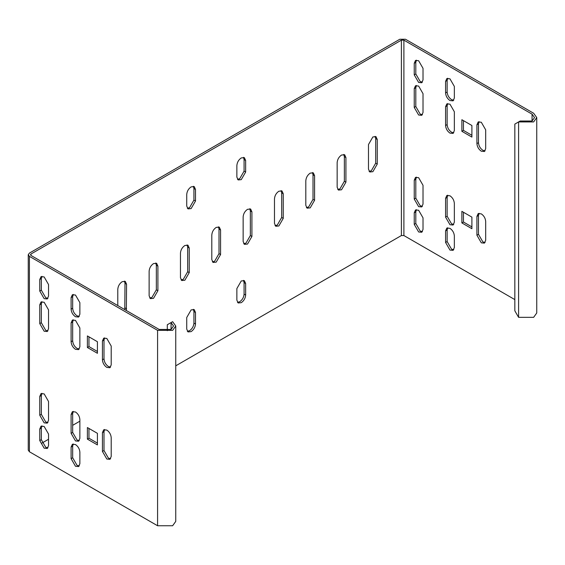<?xml version="1.0" encoding="UTF-8"?>
<svg xmlns="http://www.w3.org/2000/svg" width="565" height="565" viewBox="0 0 565 565"><rect width="100%" height="100%" fill="white"/><g stroke="black" fill="none" stroke-linecap="round" stroke-linejoin="round"><path stroke-width="0.85" d="M175.743 326.012L172.629 330.356L157.586 330.356L29.415 256.355L28.25 254.73L28.25 450.128L29.415 451.753L157.586 525.754L172.629 525.754L175.743 521.41L175.743 326.012L172.629 321.669L167.304 324.748L167.304 330.702M87.391 439.125L87.391 427.55L97.42 433.334L97.42 444.916L87.391 439.125L88.959 438.221L97.42 443.108M111.206 437.677L111.206 456.499L109.921 459.338L106.82 459.027L102.434 451.428L102.434 432.613L103.72 429.774L106.82 430.078C109.469 431.928 110.931 434.464 111.206 437.677M79.87 419.583L79.87 438.405L78.584 441.244L75.484 440.933L71.098 433.334L71.098 414.519L72.384 411.68L75.484 411.991C78.132 413.834 79.594 416.37 79.87 419.583M79.87 452.155L79.87 463.731L78.584 466.57L75.484 466.266L71.098 458.667L71.098 447.084L72.384 444.245L75.484 444.556C78.132 446.407 79.594 448.935 79.87 452.155M97.42 341.719L97.42 353.295L87.391 347.503L87.391 335.928L97.42 341.719M102.434 359.806L102.434 340.992L103.72 338.153L106.82 338.456L111.206 346.055L111.206 364.877L109.921 367.716L106.82 367.405C104.179 365.555 102.71 363.027 102.434 359.806L104.002 358.902C104.278 362.123 105.74 364.651 108.388 366.501L110.606 367.088M71.098 341.719L71.098 322.898L72.384 320.058L75.484 320.369L79.87 327.968L79.87 346.783L78.584 349.622L75.484 349.318C72.836 347.468 71.374 344.933 71.098 341.719L72.666 340.808C72.942 344.029 74.403 346.564 77.052 348.407L79.27 348.993M71.098 309.147L71.098 297.571L72.384 294.732L75.484 295.036L79.87 302.635L79.87 314.218L78.584 317.057L75.484 316.746C72.836 314.896 71.374 312.367 71.098 309.147L72.666 308.243C72.942 311.463 74.403 313.992 77.052 315.842L79.27 316.428M39.762 291.06L39.762 279.477L41.047 276.638L44.148 276.942L48.534 284.541L48.534 296.124L47.248 298.963L44.148 298.659L39.762 291.06L41.33 290.149L45.716 297.748L47.933 298.334M39.762 323.625L39.762 304.81L41.047 301.964L44.148 302.275L48.534 309.874L48.534 328.689L47.248 331.528L44.148 331.224L39.762 323.625L41.33 322.721L45.716 330.32L47.933 330.906M39.762 396.425L41.047 393.586L44.148 393.897L48.534 401.496L48.534 420.311L47.248 423.15L44.148 422.846L39.762 415.247L39.762 396.425L41.33 395.521L41.33 414.343L45.716 421.942L47.933 422.521M39.762 440.573L39.762 428.997L41.047 426.158L44.148 426.462L48.534 434.061L48.534 445.644L47.248 448.483L44.148 448.172L39.762 440.573L41.33 439.669L45.716 447.268L47.933 447.854M28.25 254.73L29.415 253.099L399.822 39.246L405.465 39.246L533.635 113.247L536.75 117.584L533.635 121.927L518.592 121.927L514.835 124.102L514.835 310.814L518.592 317.332L518.592 121.927L520.16 121.023L532.068 121.023L534.532 117.584L532.068 114.151L403.897 40.15L401.39 40.15L30.983 254.003L30.983 255.451L30.468 254.73L30.983 254.003M306.414 207.553L308.631 206.967L313.017 199.367L313.017 174.762L312.417 172.544M275.077 225.64L277.295 225.054L281.681 217.461L281.681 192.849L281.08 190.638M243.741 243.734L245.959 243.148L250.344 235.548L250.344 210.943L249.744 208.732M124.78 309.606L124.999 283.312L124.392 281.102M149.732 298.009L151.95 297.423L156.336 289.831L156.336 265.218L155.735 263.007M181.068 279.922L183.286 279.336L187.672 271.737L187.672 247.131L187.072 244.913M212.405 261.828L214.622 261.242L219.008 253.643L219.008 229.037L218.408 226.826M187.333 208.273L189.55 207.687L193.936 200.088L193.936 188.512L193.336 186.295M237.47 179.324L239.694 178.738L244.08 171.138L244.08 159.563L243.48 157.345M187.333 331.302L189.55 330.716C192.199 328.865 193.661 326.337 193.936 323.116L193.936 311.541L193.336 309.323M237.47 302.353L239.694 301.767C242.336 299.923 243.798 297.388 244.08 294.167L244.08 282.592L243.48 280.374M369.086 171.364L371.311 170.778L375.697 163.179L375.697 138.573L375.089 136.363M337.75 189.459L339.968 188.872L344.36 181.273L344.36 156.667L343.753 154.457M171.061 329.452L171.061 322.573L173.526 326.012L171.061 329.452L159.153 329.452L30.983 255.451M42.1 442.988L48.534 439.273M72.666 425.339L79.87 421.179M175.743 365.83L401.39 235.548L401.39 40.15M305.813 205.335L305.813 180.729C306.089 177.516 307.558 174.981 310.199 173.13L313.3 172.826L314.585 175.666L314.585 200.271L310.199 207.871L307.099 208.174L305.813 205.335M274.477 223.429L274.477 198.823C274.752 195.603 276.214 193.075 278.863 191.224L281.963 190.913L283.249 193.76L283.249 218.365L278.863 225.965L275.762 226.268L274.477 223.429M243.141 241.523L243.141 216.918C243.416 213.697 244.878 211.169 247.527 209.318L250.627 209.008L251.912 211.847L251.912 236.453L247.527 244.052L244.426 244.363L243.141 241.523M117.788 305.566L117.788 289.287C118.071 286.067 119.533 283.538 122.174 281.688L125.282 281.377L126.567 284.216L126.348 310.51M149.125 295.799L149.125 271.193C149.407 267.972 150.869 265.444 153.511 263.594L156.618 263.283L157.903 266.129L157.903 290.735L153.511 298.334L150.41 298.638L149.125 295.799M180.461 277.705L180.461 253.099C180.744 249.885 182.205 247.35 184.854 245.5L187.954 245.196L189.24 248.035L189.24 272.641L184.854 280.24L181.746 280.544L180.461 277.705M211.804 259.61L211.804 235.005C212.08 231.791 213.542 229.256 216.19 227.405L219.291 227.102L220.576 229.941L220.576 254.547L216.19 262.146L213.083 262.457L211.804 259.61M195.504 189.416L195.504 200.992L191.118 208.591L188.018 208.902L186.732 206.055L186.732 194.48C187.008 191.267 188.47 188.731 191.118 186.881L194.219 186.57L195.504 189.416L193.936 188.512M236.869 177.113L236.869 165.531C237.152 162.317 238.614 159.782 241.255 157.932L244.363 157.628L245.648 160.467L245.648 172.043L241.255 179.642L238.155 179.953L236.869 177.113M195.504 312.445L195.504 324.02C195.229 327.241 193.767 329.769 191.118 331.62L188.018 331.93L186.732 329.091L186.732 317.509L191.118 309.91L194.219 309.606L195.504 312.445L193.936 311.541M236.869 300.142L236.869 288.56L241.255 280.96L244.363 280.657L245.648 283.496L245.648 295.078C245.365 298.292 243.903 300.827 241.255 302.678L238.155 302.981L236.869 300.142M377.265 164.083L372.872 171.682L369.771 171.993L368.486 169.154L368.486 144.548L372.872 136.949L375.979 136.638L377.265 139.477L377.265 164.083L375.697 163.179M345.921 157.571L345.921 182.177L341.535 189.776L338.435 190.087L337.15 187.241L337.15 162.635C337.432 159.422 338.894 156.886 341.535 155.036L344.643 154.732L345.921 157.571L344.36 156.667M73.266 294.45L72.666 296.667L72.666 308.243M73.266 319.783L72.666 321.994L72.666 340.808M104.603 337.87L104.002 340.088L104.002 358.902M88.959 336.832L88.959 346.599L97.42 351.487M73.266 443.97L72.666 446.18L72.666 457.763L77.052 465.362L79.27 465.948M73.266 411.405L72.666 413.615L72.666 432.43L77.052 440.029L79.27 440.615M104.603 429.492L104.002 431.709L104.002 450.524L108.388 458.123L110.606 458.709M88.959 428.454L88.959 438.221M41.93 276.356L41.33 278.573L41.33 290.149M41.93 301.689L41.33 303.899L41.33 322.721M41.93 393.311L41.33 395.521M41.93 425.876L41.33 428.093L41.33 439.669M536.75 117.584L536.75 312.989L533.635 317.332L518.592 317.332M514.835 299.598L403.897 235.548L401.39 235.548M454.352 86.431L454.352 98.013L453.066 100.853L449.966 100.542C447.318 98.691 445.856 96.163 445.58 92.942L445.58 81.367L446.866 78.528L449.966 78.832L454.352 86.431M454.352 111.764L454.352 130.579L453.066 133.418L449.966 133.114C447.318 131.264 445.856 128.728 445.58 125.515L445.58 106.693L446.866 103.854L449.966 104.165L454.352 111.764M485.688 129.851L485.688 148.673L484.403 151.512L481.302 151.201C478.654 149.351 477.192 146.822 476.916 143.602L476.916 124.787L478.202 121.948L481.302 122.252L485.688 129.851M461.873 131.299L461.873 119.724L471.902 125.515L471.902 137.09L461.873 131.299L463.441 130.395L471.902 135.282M454.352 235.951L454.352 247.527L453.066 250.366L449.966 250.062L445.58 242.463L445.58 230.88L446.866 228.041L449.966 228.352C452.607 230.202 454.069 232.731 454.352 235.951M454.352 203.386L454.352 222.2L453.066 225.04L449.966 224.729L445.58 217.13L445.58 198.315L446.866 195.476L449.966 195.787C452.607 197.63 454.069 200.165 454.352 203.386M485.688 221.473L485.688 240.295L484.403 243.134L481.302 242.823L476.916 235.224L476.916 216.409L478.202 213.57L481.302 213.874C483.951 215.724 485.413 218.26 485.688 221.473M461.873 222.921L461.873 211.345L471.902 217.13L471.902 228.712L461.873 222.921L463.441 222.017L471.902 226.904M423.016 79.919L421.73 82.758L418.63 82.455L414.237 74.855L414.237 63.273L415.522 60.434L418.63 60.738L423.016 68.337L423.016 79.919M423.016 112.484L421.73 115.324L418.63 115.02L414.237 107.421L414.237 88.606L415.522 85.76L418.63 86.071L423.016 93.67L423.016 112.484M414.237 199.042L414.237 180.221L415.522 177.382L418.63 177.692L423.016 185.292L423.016 204.106L421.73 206.945L418.63 206.642L414.237 199.042L415.805 198.138L420.191 205.738L422.415 206.317M423.016 229.439L421.73 232.279L418.63 231.968L414.237 224.369L414.237 212.793L415.522 209.954L418.63 210.258L423.016 217.857L423.016 229.439M447.748 78.245L447.141 80.463L447.141 92.038C447.423 95.259 448.885 97.787 451.534 99.638L453.752 100.224M447.748 103.579L447.141 105.789L447.141 124.604C447.423 127.824 448.885 130.36 451.534 132.203L453.752 132.789M479.085 121.673L478.484 123.883L478.484 142.698C478.76 145.918 480.222 148.447 482.87 150.297L485.088 150.883M463.441 120.628L463.441 130.395M447.748 227.766L447.141 229.976L447.141 241.559L451.534 249.158L453.752 249.744M447.748 195.2L447.141 197.411L447.141 216.226L451.534 223.825L453.752 224.411M479.085 213.288L478.484 215.505L478.484 234.32L482.87 241.919L485.088 242.505M463.441 212.249L463.441 222.017M416.412 60.151L415.805 62.369L415.805 73.944L420.191 81.544L422.415 82.13M416.412 85.485L415.805 87.695L415.805 106.517L420.191 114.116L422.415 114.702M416.412 177.106L415.805 179.317L415.805 198.138M416.412 209.672L415.805 211.889L415.805 223.465L420.191 231.064L422.415 231.65M87.391 347.503L88.959 346.599M157.586 330.356L157.586 525.754M29.415 256.355L29.415 451.753M403.897 235.548L403.897 40.15M532.068 121.023L532.068 114.151M445.58 81.367L447.141 80.463M445.58 92.942L447.141 92.038M445.58 106.693L447.141 105.789M445.58 125.515L447.141 124.604M476.916 124.787L478.484 123.883M476.916 143.602L478.484 142.698M447.141 241.559L445.58 242.463M445.58 230.88L447.141 229.976M447.141 216.226L445.58 217.13M447.141 197.411L445.58 198.315M478.484 234.32L476.916 235.224M476.916 216.409L478.484 215.505M72.666 296.667L71.098 297.571M72.666 321.994L71.098 322.898M104.002 340.088L102.434 340.992M72.666 457.763L71.098 458.667M72.666 446.18L71.098 447.084M72.666 432.43L71.098 433.334M72.666 413.615L71.098 414.519M104.002 450.524L102.434 451.428M104.002 431.709L102.434 432.613M314.585 175.666L313.017 174.762M313.017 199.367L314.585 200.271M281.681 192.849L283.249 193.76M281.681 217.461L283.249 218.365M251.912 211.847L250.344 210.943M250.344 235.548L251.912 236.453M124.999 283.312L126.567 284.216M124.999 307.918L126.567 308.822M156.336 265.218L157.903 266.129M156.336 289.831L157.903 290.735M187.672 247.131L189.24 248.035M187.672 271.737L189.24 272.641M219.008 229.037L220.576 229.941M219.008 253.643L220.576 254.547M193.936 200.088L195.504 200.992M244.08 159.563L245.648 160.467M244.08 171.138L245.648 172.043M193.936 323.116L195.504 324.02M244.08 282.592L245.648 283.496M244.08 294.167L245.648 295.078M377.265 139.477L375.697 138.573M344.36 181.273L345.921 182.177M41.33 278.573L39.762 279.477M415.805 62.369L414.237 63.273M414.237 74.855L415.805 73.944M41.33 303.899L39.762 304.81M415.805 87.695L414.237 88.606M414.237 107.421L415.805 106.517M39.762 415.247L41.33 414.343M415.805 179.317L414.237 180.221M41.33 428.093L39.762 428.997M415.805 211.889L414.237 212.793M414.237 224.369L415.805 223.465"/></g></svg>
